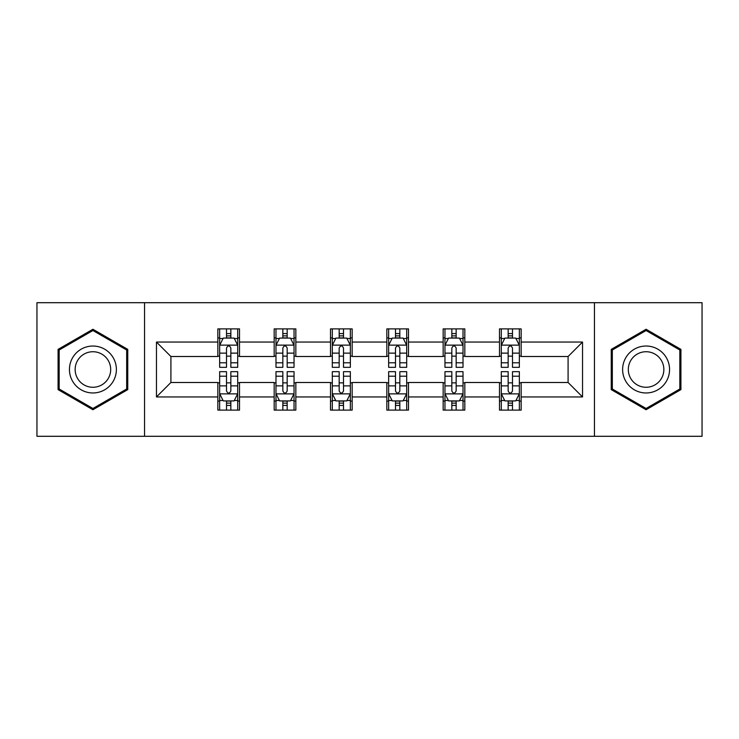 <?xml version="1.0" encoding="UTF-8"?>
<svg xmlns="http://www.w3.org/2000/svg" width="739" height="739" viewBox="0 0 739 739"><rect width="100%" height="100%" fill="white"/><g stroke="black" fill="none" stroke-linecap="round" stroke-linejoin="round"><path stroke-width="1.11" d="M594.452 436.296L702.05 436.296L702.05 302.704L594.452 302.704L594.452 436.296L144.548 436.296L144.548 302.704L36.95 302.704L36.95 436.296L144.548 436.296M594.452 302.704L144.548 302.704M521.152 342.055L521.152 328.883L499.49 328.883L499.49 342.055L464.822 342.055L464.822 328.883L443.16 328.883L443.16 342.055L408.491 342.055L408.491 328.883L386.83 328.883L386.83 342.055L352.17 342.055L352.17 328.883L330.509 328.883L330.509 342.055L295.84 342.055L295.84 328.883L274.178 328.883L274.178 342.055L239.51 342.055L239.51 328.883L217.848 328.883L217.848 342.055L156.465 342.055L156.465 396.945L170.912 382.497L217.848 382.497L217.848 410.117L239.51 410.117L239.51 382.497L274.178 382.497L274.178 410.117L295.84 410.117L295.84 382.497L330.509 382.497L330.509 410.117L352.17 410.117L352.17 382.497L386.83 382.497L386.83 410.117L408.491 410.117L408.491 382.497L443.16 382.497L443.16 410.117L464.822 410.117L464.822 382.497L499.49 382.497L499.49 410.117L521.152 410.117L521.152 382.497L568.088 382.497L568.088 356.503L521.152 356.503L521.152 342.055L582.535 342.055L582.535 396.945L521.152 396.945M499.49 396.945L464.822 396.945M443.16 396.945L408.491 396.945M386.83 396.945L352.17 396.945M330.509 396.945L295.84 396.945M274.178 396.945L239.51 396.945M217.848 396.945L156.465 396.945M499.49 342.055L499.49 356.503L464.822 356.503L464.822 342.055M443.16 342.055L443.16 356.503L408.491 356.503L408.491 342.055M386.83 342.055L386.83 356.503L352.17 356.503L352.17 342.055M330.509 342.055L330.509 356.503L295.84 356.503L295.84 342.055M274.178 342.055L274.178 356.503L239.51 356.503L239.51 342.055M217.848 342.055L217.848 356.503L170.912 356.503L156.465 342.055M170.912 356.503L170.912 382.497M582.535 396.945L568.088 382.497M568.088 356.503L582.535 342.055M217.848 337.908L219.659 337.908M226.513 337.908L230.845 337.908M237.709 337.908L239.51 337.908M217.848 356.143L219.659 356.143M226.513 356.143L230.845 356.143M237.709 356.143L239.51 356.143M217.848 382.857L219.659 382.857M226.513 382.857L230.845 382.857M237.709 382.857L239.51 382.857M217.848 401.092L219.659 401.092M226.513 401.092L230.845 401.092M237.709 401.092L239.51 401.092M274.178 382.857L275.98 382.857M282.843 382.857L287.175 382.857M294.039 382.857L295.84 382.857M274.178 401.092L275.98 401.092M282.843 401.092L287.175 401.092M294.039 401.092L295.84 401.092M274.178 337.908L275.98 337.908M282.843 337.908L287.175 337.908M294.039 337.908L295.84 337.908M274.178 356.143L275.98 356.143M282.843 356.143L287.175 356.143M294.039 356.143L295.84 356.143M330.509 382.857L332.31 382.857M339.173 382.857L343.506 382.857M350.36 382.857L352.17 382.857M330.509 401.092L332.31 401.092M339.173 401.092L343.506 401.092M350.36 401.092L352.17 401.092M330.509 337.908L332.31 337.908M339.173 337.908L343.506 337.908M350.36 337.908L352.17 337.908M330.509 356.143L332.31 356.143M339.173 356.143L343.506 356.143M350.36 356.143L352.17 356.143M386.83 382.857L388.64 382.857M395.494 382.857L399.827 382.857M406.69 382.857L408.491 382.857M386.83 401.092L388.64 401.092M395.494 401.092L399.827 401.092M406.69 401.092L408.491 401.092M386.83 337.908L388.64 337.908M395.494 337.908L399.827 337.908M406.69 337.908L408.491 337.908M386.83 356.143L388.64 356.143M395.494 356.143L399.827 356.143M406.69 356.143L408.491 356.143M443.16 382.857L444.961 382.857M451.825 382.857L456.157 382.857M463.02 382.857L464.822 382.857M443.16 401.092L444.961 401.092M451.825 401.092L456.157 401.092M463.02 401.092L464.822 401.092M443.16 337.908L444.961 337.908M451.825 337.908L456.157 337.908M463.02 337.908L464.822 337.908M443.16 356.143L444.961 356.143M451.825 356.143L456.157 356.143M463.02 356.143L464.822 356.143M499.49 382.857L501.291 382.857M508.155 382.857L512.487 382.857M519.341 382.857L521.152 382.857M499.49 401.092L501.291 401.092M508.155 401.092L512.487 401.092M519.341 401.092L521.152 401.092M499.49 337.908L501.291 337.908M508.155 337.908L512.487 337.908M519.341 337.908L521.152 337.908M499.49 356.143L501.291 356.143M508.155 356.143L512.487 356.143M519.341 356.143L521.152 356.143M92.92 409.739L127.764 389.619L127.764 349.381L92.92 329.261L58.076 349.381L58.076 389.619L92.92 409.739M680.924 349.381L646.08 329.261L611.236 349.381L611.236 389.619L646.08 409.739L680.924 389.619L680.924 349.381M230.845 333.575L226.513 333.575M237.709 362.803L230.845 362.803L230.845 367.329L237.709 367.329L237.709 345.307L234.097 338.083L223.261 338.083L219.659 345.307L219.659 367.329L226.513 367.329L226.513 362.803L219.659 362.803M219.659 345.307L219.659 328.883M237.709 345.307L237.709 328.883M226.513 338.083L226.513 328.883M230.845 328.883L230.845 338.083M230.845 362.803L230.845 348.014C229.404 345.233 227.963 345.233 226.513 348.014L226.513 362.803M226.513 405.425L230.845 405.425M219.659 376.197L226.513 376.197L226.513 371.671L219.659 371.671L219.659 393.693L223.261 400.917L234.097 400.917L237.709 393.693L237.709 371.671L230.845 371.671L230.845 376.197L237.709 376.197M237.709 393.693L237.709 410.117M219.659 393.693L219.659 410.117M230.845 400.917L230.845 410.117M226.513 410.117L226.513 400.917M226.513 376.197L226.513 390.986C227.954 393.767 229.404 393.767 230.845 390.986L230.845 376.197M113.243 381.232A23.472 23.472 0 0 0 104.652 349.178A23.472 23.472 0 0 0 72.588 357.768A23.472 23.472 0 0 0 81.179 389.822A23.472 23.472 0 0 0 113.243 381.232M108.31 378.386A17.773 17.773 0 0 0 101.797 354.11A17.773 17.773 0 0 0 77.53 360.614A17.773 17.773 0 0 0 84.034 384.89A17.773 17.773 0 0 0 108.31 378.386M59.157 388.991L59.157 350.009L92.92 330.518L126.674 350.009L126.674 388.991L92.92 408.482L59.157 388.991M646.08 346.028A23.472 23.472 0 0 0 622.617 369.5A23.472 23.472 0 0 0 646.08 392.972A23.472 23.472 0 0 0 669.552 369.5A23.472 23.472 0 0 0 646.08 346.028M646.08 351.727A17.773 17.773 0 0 0 628.316 369.5A17.773 17.773 0 0 0 646.08 387.273A17.773 17.773 0 0 0 663.853 369.5A17.773 17.773 0 0 0 646.08 351.727M679.843 388.991L646.08 408.482L612.326 388.991L612.326 350.009L646.08 330.518L679.843 350.009L679.843 388.991M287.175 333.575L282.843 333.575M294.039 362.803L287.175 362.803L287.175 367.329L294.039 367.329L294.039 345.307L290.427 338.083L279.591 338.083L275.98 345.307L275.98 367.329L282.843 367.329L282.843 362.803L275.98 362.803M275.98 345.307L275.98 328.883M294.039 345.307L294.039 328.883M282.843 338.083L282.843 328.883M287.175 328.883L287.175 338.083M287.175 362.803L287.175 348.014C285.734 345.233 284.284 345.233 282.843 348.014L282.843 362.803M343.506 333.575L339.173 333.575M350.36 362.803L343.506 362.803L343.506 367.329L350.36 367.329L350.36 345.307L346.748 338.083L335.922 338.083L332.31 345.307L332.31 367.329L339.173 367.329L339.173 362.803L332.31 362.803M332.31 345.307L332.31 328.883M350.36 345.307L350.36 328.883M339.173 338.083L339.173 328.883M343.506 328.883L343.506 338.083M343.506 362.803L343.506 348.014C342.065 345.233 340.614 345.233 339.173 348.014L339.173 362.803M282.843 405.425L287.175 405.425M275.98 376.197L282.843 376.197L282.843 371.671L275.98 371.671L275.98 393.693L279.591 400.917L290.427 400.917L294.039 393.693L294.039 371.671L287.175 371.671L287.175 376.197L294.039 376.197M294.039 393.693L294.039 410.117M275.98 393.693L275.98 410.117M287.175 400.917L287.175 410.117M282.843 410.117L282.843 400.917M282.843 376.197L282.843 390.986C284.284 393.767 285.725 393.767 287.175 390.986L287.175 376.197M339.173 405.425L343.506 405.425M332.31 376.197L339.173 376.197L339.173 371.671L332.31 371.671L332.31 393.693L335.922 400.917L346.748 400.917L350.36 393.693L350.36 371.671L343.506 371.671L343.506 376.197L350.36 376.197M350.36 393.693L350.36 410.117M332.31 393.693L332.31 410.117M343.506 400.917L343.506 410.117M339.173 410.117L339.173 400.917M339.173 376.197L339.173 390.986C340.614 393.767 342.055 393.767 343.506 390.986L343.506 376.197M399.827 333.575L395.494 333.575M406.69 362.803L399.827 362.803L399.827 367.329L406.69 367.329L406.69 345.307L403.078 338.083L392.252 338.083L388.64 345.307L388.64 367.329L395.494 367.329L395.494 362.803L388.64 362.803M388.64 345.307L388.64 328.883M406.69 345.307L406.69 328.883M395.494 338.083L395.494 328.883M399.827 328.883L399.827 338.083M399.827 362.803L399.827 348.014C398.386 345.233 396.945 345.233 395.494 348.014L395.494 362.803M456.157 333.575L451.825 333.575M463.02 362.803L456.157 362.803L456.157 367.329L463.02 367.329L463.02 345.307L459.409 338.083L448.573 338.083L444.961 345.307L444.961 367.329L451.825 367.329L451.825 362.803L444.961 362.803M444.961 345.307L444.961 328.883M463.02 345.307L463.02 328.883M451.825 338.083L451.825 328.883M456.157 328.883L456.157 338.083M456.157 362.803L456.157 348.014C454.716 345.233 453.275 345.233 451.825 348.014L451.825 362.803M512.487 333.575L508.155 333.575M519.341 362.803L512.487 362.803L512.487 367.329L519.341 367.329L519.341 345.307L515.739 338.083L504.903 338.083L501.291 345.307L501.291 367.329L508.155 367.329L508.155 362.803L501.291 362.803M501.291 345.307L501.291 328.883M519.341 345.307L519.341 328.883M508.155 338.083L508.155 328.883M512.487 328.883L512.487 338.083M512.487 362.803L512.487 348.014C511.046 345.233 509.596 345.233 508.155 348.014L508.155 362.803M395.494 405.425L399.827 405.425M388.64 376.197L395.494 376.197L395.494 371.671L388.64 371.671L388.64 393.693L392.252 400.917L403.078 400.917L406.69 393.693L406.69 371.671L399.827 371.671L399.827 376.197L406.69 376.197M406.69 393.693L406.69 410.117M388.64 393.693L388.64 410.117M399.827 400.917L399.827 410.117M395.494 410.117L395.494 400.917M395.494 376.197L395.494 390.986C396.935 393.767 398.386 393.767 399.827 390.986L399.827 376.197M451.825 405.425L456.157 405.425M444.961 376.197L451.825 376.197L451.825 371.671L444.961 371.671L444.961 393.693L448.573 400.917L459.409 400.917L463.02 393.693L463.02 371.671L456.157 371.671L456.157 376.197L463.02 376.197M463.02 393.693L463.02 410.117M444.961 393.693L444.961 410.117M456.157 400.917L456.157 410.117M451.825 410.117L451.825 400.917M451.825 376.197L451.825 390.986C453.266 393.767 454.716 393.767 456.157 390.986L456.157 376.197M508.155 405.425L512.487 405.425M501.291 376.197L508.155 376.197L508.155 371.671L501.291 371.671L501.291 393.693L504.903 400.917L515.739 400.917L519.341 393.693L519.341 371.671L512.487 371.671L512.487 376.197L519.341 376.197M519.341 393.693L519.341 410.117M501.291 393.693L501.291 410.117M512.487 400.917L512.487 410.117M508.155 410.117L508.155 400.917M508.155 376.197L508.155 390.986C509.596 393.767 511.037 393.767 512.487 390.986L512.487 376.197M237.616 345.131L219.742 345.131M219.659 338.517L223.049 338.517M234.309 338.517L237.709 338.517M226.513 353.131L219.659 353.131M237.709 353.131L230.845 353.131M230.845 335.875L226.513 335.875M219.742 393.869L237.616 393.869M237.709 400.483L234.309 400.483M223.049 400.483L219.659 400.483M230.845 385.869L237.709 385.869M219.659 385.869L226.513 385.869M226.513 403.124L230.845 403.124M293.946 345.131L276.072 345.131M275.98 338.517L279.379 338.517M290.639 338.517L294.039 338.517M282.843 353.131L275.98 353.131M294.039 353.131L287.175 353.131M287.175 335.875L282.843 335.875M350.277 345.131L332.402 345.131M332.31 338.517L335.7 338.517M346.97 338.517L350.36 338.517M339.173 353.131L332.31 353.131M350.36 353.131L343.506 353.131M343.506 335.875L339.173 335.875M276.072 393.869L293.946 393.869M294.039 400.483L290.639 400.483M279.379 400.483L275.98 400.483M287.175 385.869L294.039 385.869M275.98 385.869L282.843 385.869M282.843 403.124L287.175 403.124M332.402 393.869L350.277 393.869M350.36 400.483L346.97 400.483M335.7 400.483L332.31 400.483M343.506 385.869L350.36 385.869M332.31 385.869L339.173 385.869M339.173 403.124L343.506 403.124M406.598 345.131L388.723 345.131M388.64 338.517L392.03 338.517M403.3 338.517L406.69 338.517M395.494 353.131L388.64 353.131M406.69 353.131L399.827 353.131M399.827 335.875L395.494 335.875M462.928 345.131L445.054 345.131M444.961 338.517L448.361 338.517M459.621 338.517L463.02 338.517M451.825 353.131L444.961 353.131M463.02 353.131L456.157 353.131M456.157 335.875L451.825 335.875M519.258 345.131L501.384 345.131M501.291 338.517L504.691 338.517M515.951 338.517L519.341 338.517M508.155 353.131L501.291 353.131M519.341 353.131L512.487 353.131M512.487 335.875L508.155 335.875M388.723 393.869L406.598 393.869M406.69 400.483L403.3 400.483M392.03 400.483L388.64 400.483M399.827 385.869L406.69 385.869M388.64 385.869L395.494 385.869M395.494 403.124L399.827 403.124M445.054 393.869L462.928 393.869M463.02 400.483L459.621 400.483M448.361 400.483L444.961 400.483M456.157 385.869L463.02 385.869M444.961 385.869L451.825 385.869M451.825 403.124L456.157 403.124M501.384 393.869L519.258 393.869M519.341 400.483L515.951 400.483M504.691 400.483L501.291 400.483M512.487 385.869L519.341 385.869M501.291 385.869L508.155 385.869M508.155 403.124L512.487 403.124"/></g></svg>
